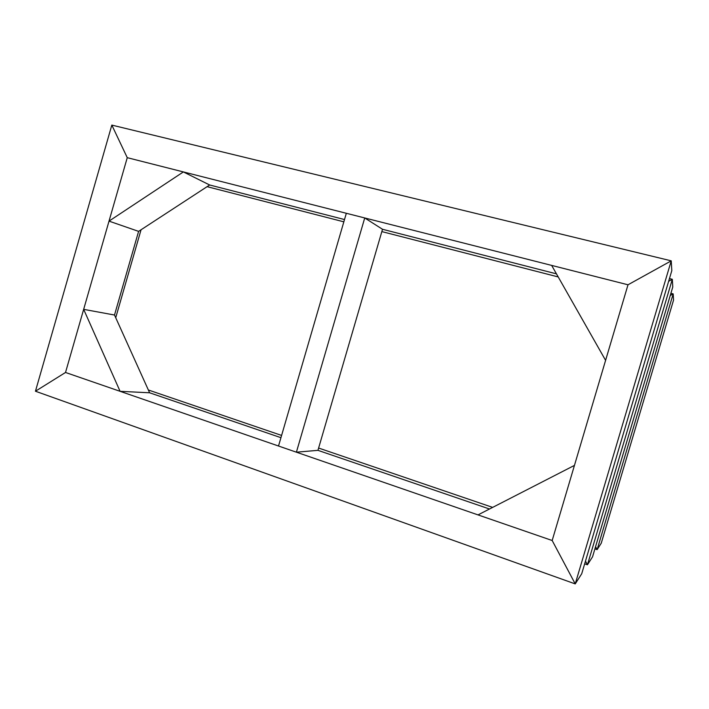 <?xml version="1.0" encoding="UTF-8"?>
<svg xmlns="http://www.w3.org/2000/svg" width="709" height="709" viewBox="0 0 709 709"><rect width="100%" height="100%" fill="white"/><g stroke="black" fill="none" stroke-linecap="round" stroke-linejoin="round"><path stroke-width="1.06" d="M581.717 573.758L575.229 583.906L35.45 391.226L65.52 372.473L83.662 309.354L120.087 391.315L65.52 372.473L35.45 391.226L111.827 125.094L127.257 157.673L111.827 125.094L671.228 260.841L628.006 284.788L605.592 360.358L551.655 265.405L628.006 284.788L127.257 157.673L65.52 372.473L552.178 540.506L478.017 514.902L574.45 465.396L552.178 540.506L575.229 583.906L581.717 573.758L671.813 270.634L671.228 260.841L575.229 583.906L552.178 540.506L628.006 284.788L671.228 260.841L671.813 270.634M558.213 276.944L381.841 231.595M343.838 221.828L207.09 186.662M141.056 229.769L115.727 317.721M148.349 389.985L281.597 435.423M318.616 448.044L492.649 507.387M592.556 556.804L587.451 564.789L592.556 556.804L672.779 286.994L672.318 279.293L587.451 564.789L585.474 561.111L587.451 564.789L584.668 563.823M669.447 278.575L672.318 279.293L668.64 281.313L672.318 279.293L672.779 286.994M346.329 213.285L364.727 217.955L382.514 229.282L317.942 450.339L489.511 509L317.942 450.339L296.397 452.191L278.513 446.014L346.329 213.285M364.727 217.955L296.397 452.191M556.459 273.851L382.514 229.282L556.459 273.851M183.365 171.924L109.018 221.128L127.257 157.673L183.365 171.924L209.66 184.987L344.503 219.542L209.66 184.987L138.601 231.373L114.503 315.026L149.617 392.786L280.941 437.683L149.617 392.786L120.087 391.315M601.25 543.2L597.129 549.652L601.25 543.2L673.55 300.102L673.187 293.889L597.129 549.652L595.551 546.728L597.129 549.652L594.913 548.89M670.9 293.313L673.187 293.889L670.253 295.493L673.187 293.889L673.55 300.102M83.662 309.354L114.503 315.026L138.601 231.373L109.018 221.128"/></g></svg>
